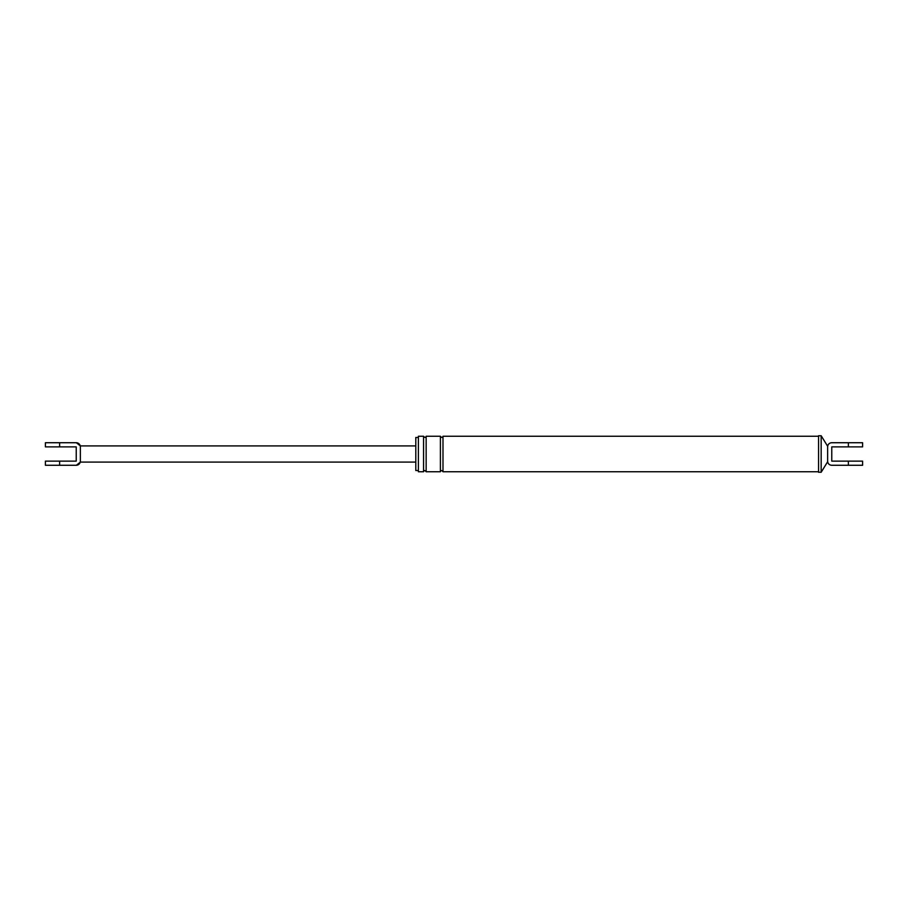 <?xml version="1.0" encoding="UTF-8"?>
<svg xmlns="http://www.w3.org/2000/svg" width="908" height="908" viewBox="0 0 908 908"><rect width="100%" height="100%" fill="white"/><g stroke="black" fill="none" stroke-linecap="round" stroke-linejoin="round"><path stroke-width="1.36" d="M831.728 465.271C829.503 465.1 828.141 463.931 827.631 461.775L827.631 461.128A4.143 4.143 0 0 0 831.773 465.271L862.6 465.271L862.6 461.128L831.773 461.128L831.773 446.872L862.6 446.872L862.6 442.729L831.773 442.729A4.143 4.143 0 0 0 827.631 446.872L827.631 446.225C828.141 444.069 829.503 442.9 831.728 442.729M827.631 446.872L827.631 461.128M418.384 470.514L415.796 470.514L415.796 437.486L418.384 437.486L418.384 436.26L423.571 436.26L423.571 471.74C423.979 470.196 424.842 470.196 426.158 471.74L426.158 436.26C425.727 437.804 424.865 437.804 423.571 436.26M423.571 471.74L418.384 471.74L418.384 436.26M418.384 454L418.384 437.486M827.631 461.775L821.161 472.262L818.562 472.262L818.562 435.738L821.161 435.738L827.631 446.225M426.158 471.74L440.403 471.74L440.403 436.26C441.697 437.804 442.559 437.804 442.99 436.26L818.562 436.26M440.403 471.74C440.811 470.196 441.674 470.196 442.99 471.74L442.99 436.26M821.161 472.262L821.161 435.738M76.34 465.271L80.369 462.093L80.369 461.128A4.143 4.143 0 0 1 76.227 465.271L45.4 465.271L45.4 461.128L76.227 461.128L76.227 446.872L45.4 446.872L45.4 442.729L76.227 442.729A4.143 4.143 0 0 1 80.369 446.872L80.369 445.907L76.34 442.729M80.369 446.872L80.369 461.128M59.644 446.872L59.644 442.729M848.356 465.271L848.356 461.128M848.356 442.729L848.356 446.872M59.644 461.128L59.644 465.271M442.99 471.74L818.562 471.74M426.158 436.26L440.403 436.26M80.369 445.907L415.796 445.907M80.369 462.093L415.796 462.093"/></g></svg>
